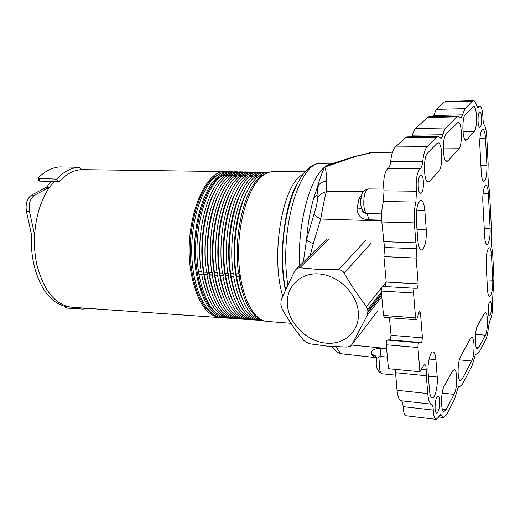 <?xml version="1.0" encoding="UTF-8"?>
<svg xmlns="http://www.w3.org/2000/svg" width="520" height="520" viewBox="0 0 520 520"><rect width="100%" height="100%" fill="white"/><g stroke="black" fill="none" stroke-linecap="round" stroke-linejoin="round"><path stroke-width="0.78" d="M318.233 273.871C299.052 272.753 285.031 288.301 287.541 306.481C289.783 324.649 307.58 341.588 326.242 343.161C344.923 345 360.301 330.447 358.274 311.538C356.538 292.643 337.382 274.709 318.233 273.871M328.952 238.901L299.774 267.767L318.351 269.432L338.611 269.769L365.833 240.253M299.774 267.767L297.18 268.236L295.094 270.433C289.484 281.541 284.798 291.623 281.028 300.671L280.878 304.616L282.1 308.847C288.548 320.333 295.769 330.882 303.778 340.496L309.043 343.707L327.197 346.151L346.95 347.094L350.389 346.223L351.787 344.715L367.425 315.062L367.933 310.772L381.485 293.572M371.098 243.269L344.201 273.039C350.928 285.084 358.391 296.257 366.587 306.553L367.933 310.772M344.201 273.039C342.907 270.92 341.042 269.828 338.611 269.769M484.237 228.254L490.126 228.43C490.315 235.346 489.606 240.422 488.013 243.659L486.974 244.458C485.778 244.166 485.017 241.605 484.692 236.782L482.807 201.396C482.612 194.142 483.347 189.014 485.01 186.004L485.907 185.4C487.201 185.738 488.013 188.481 488.351 193.635L483.015 193.564M486.987 279.89L492.772 280.195C492.947 286.891 492.265 291.967 490.711 295.432L489.567 296.426C488.475 296.153 487.779 293.813 487.487 289.413L486.135 263.965C486.05 254.664 487.11 249.256 489.307 247.748C490.471 248.047 491.199 250.523 491.498 255.164L486.512 254.956M420.173 175.416L421.005 174.98C423.956 174.558 424.365 190.209 421.493 192.959L420.615 193.44C417.664 193.915 417.261 178.022 420.173 175.416M489.469 302.198L490.178 301.581C491.842 301.346 491.816 312.403 490.152 315.146L489.418 315.803C487.747 316.069 487.786 304.863 489.469 302.198M439.66 400.419C439.731 407.576 438.731 411.814 436.657 413.127C435.838 412.932 435.312 411.489 435.071 408.804C435 401.596 435.994 397.345 438.068 396.051C438.893 396.253 439.426 397.709 439.66 400.419M479.44 112.164L479.888 111.924C481.969 111.501 482.261 125.132 480.226 127.01L479.752 127.277C477.678 127.745 477.386 113.939 479.44 112.164M480.903 165.672L486.922 165.672C487.051 174.785 486.025 180.05 483.841 181.467C482.508 181.149 481.663 178.308 481.293 172.939L479.817 145.23C479.609 137.722 480.363 132.6 482.079 129.87L482.846 129.435C484.263 129.798 485.16 132.802 485.531 138.45L479.908 138.522M405.509 137.663L436.534 137.267L438.081 136.487L407.179 136.897L405.509 137.663L395.382 146.959C393.094 149.285 391.534 154.083 390.696 161.356C390.24 165.217 389.37 167.57 388.076 168.422L387.406 168.916C384.202 173.342 383.065 180.642 384 190.827L383.409 201.494C381.778 207.76 381.251 214.591 381.829 221.975L384.495 247.462L383.923 256.627L386.23 282.042L385.255 286.559M384 190.827L416.455 191.23C415.636 180.895 416.715 173.478 419.692 168.981L420.31 168.48L388.076 168.422M444.373 102.005L472.485 101.185L473.544 100.64L445.523 101.465L444.373 102.005L436.358 109.362L433.622 115.505L462.534 114.835L461.344 117.741L460.772 118.034L458.153 116.188L428.87 116.844L427.512 117.474L415.538 128.466C414.317 129.617 413.29 131.852 412.451 135.161L411.912 136.838M477.256 107.315L478.745 107.276L477.997 107.887L476.619 105.625C475.768 102.349 474.747 100.685 473.544 100.64M478.745 107.276L479.915 106.32C481.669 106.906 482.684 110.792 482.957 117.988C483.054 121.349 483.47 123.617 484.198 124.8C485.57 126.945 486.428 131.008 486.772 136.981L488.144 164.099L487.903 174.655L488.351 183.469L489.554 191.952L491.309 226.616L491.069 236.893L491.498 245.323L492.654 253.253L493.922 278.2L492.466 302.211C492.875 309.608 492.187 315.484 490.399 319.826L489.781 320.794L488.475 326.768C487.935 332.69 486.98 337.058 485.602 339.885L479.135 352.268L477.087 354.146L476.079 353.906M395.246 369.363L397.026 390.279C397.676 396.578 399.054 400.069 401.154 400.764L431.509 404.176C432.393 404.495 432.965 406.094 433.219 408.967L433.277 410.104C433.543 415.812 434.486 418.893 436.104 419.354L438.341 417.372L440.563 414.356L443.521 417.501L446.42 414.882L454.447 399.51L457.022 391.137C457.678 387.953 458.451 386.334 459.349 386.269L459.979 386.457L462.436 384.228L472.017 365.879L475.371 354.738L476.567 353.951M401.154 400.764C402.116 401.089 402.74 402.668 403.026 405.503L403.091 406.634C403.41 412.256 404.443 415.304 406.198 415.786L436.104 419.354M383.923 256.627L416.137 258.05L418.171 283.842L417.463 288.223L414.694 288.281C413.862 288.724 413.478 290.297 413.537 293L415.545 317.805L416.299 319.735L416.748 319.423L418.938 312.507L419.75 311.344L420.491 313.267L422.435 337.857L421.74 342.238L419.075 342.738C418.269 343.291 417.892 344.884 417.944 347.522L419.906 371.774L388.459 368.7L386.237 344.779C386.172 342.179 386.568 340.613 387.439 340.08L390.325 339.606L391.053 335.29L389.467 317.766M416.299 319.735L384.345 317.395L383.519 315.484L381.251 291.038C381.179 288.379 381.589 286.832 382.479 286.397L414.681 288.281M433.622 115.505L433.257 116.747M490.126 228.43L488.351 193.635M465.094 139.789L466.875 139.769L465.978 140.263C462.254 141.083 461.701 117.397 465.406 114.328L473.538 106.379C477.1 105.697 477.626 128.44 474.156 131.644L462.976 131.814M466.875 139.769L474.156 131.644M492.772 280.195L491.498 255.164M416.995 229.6L426.276 229.886C426.55 241.43 424.957 248.131 421.499 249.99C419.634 249.619 418.412 246.428 417.84 240.422L416.293 220.552C416 208.923 417.567 202.202 420.999 200.389C422.981 200.805 424.262 204.152 424.827 210.425L416.585 210.249M426.276 229.886L424.827 210.425M435.923 359.632C435.507 354.822 434.551 352.241 433.056 351.891C430.274 351.201 427.291 363.643 428.123 372.762L429.5 390.507C429.923 395.103 430.833 397.566 432.25 397.891C435.065 398.56 438.009 386.022 437.223 377.052L435.923 359.632L429.111 359.008M427.024 181.285L429.631 181.305L428.318 182.019C423.657 182.858 422.988 156.949 427.603 153.049L436.956 143.468L438.048 142.909C442.475 142.214 443.137 166.985 438.841 171.035L424.437 170.989M429.631 181.305L438.841 171.035M471.725 360.984C474.754 355.81 474.838 337.135 471.816 337.447L470.373 338.709L460.629 356.343C457.373 361.582 457.223 381.082 460.428 380.718L462.111 379.197L471.725 360.984L459.335 359.86M454.097 394.381C457.45 388.622 457.581 369.272 454.246 369.538L452.504 371.046L444.334 385.84C440.772 391.599 440.57 411.749 444.054 411.431L446.043 409.65L454.097 394.381L442.169 393.107M485.342 335.173C488.137 330.44 488.196 312.306 485.407 312.65L484.166 313.736L477.594 325.631C474.65 330.343 474.546 349.147 477.451 348.738L478.855 347.464L485.342 335.173L475.514 334.399M445.783 160.875L447.954 160.869L446.862 161.473C442.669 162.305 442.052 137.469 446.212 133.991L458.146 122.22C462.072 121.524 462.657 145.171 458.835 148.733L443.293 148.85M447.954 160.869L458.835 148.733M486.922 165.672L485.531 138.45M384.495 247.462L416.702 248.742L416.137 258.05M416.702 248.742L415.903 242.84L383.611 241.644M381.829 221.975L414.336 222.872L415.903 242.84M414.336 222.872C413.829 215.371 414.343 208.436 415.876 202.066L383.409 201.494M416.455 191.23L415.876 202.066M390.696 161.356L422.76 161.304C422.325 165.224 421.506 167.615 420.31 168.48M422.76 161.304C423.56 153.92 425.022 149.045 427.147 146.692L395.382 146.959M436.534 137.267L427.147 146.692M438.081 136.487L440.901 138.262C441.721 138.184 442.403 137.007 442.943 134.732C443.729 131.378 444.691 129.116 445.822 127.946L415.538 128.466M427.512 117.474L456.898 116.825L445.822 127.946M456.898 116.825L458.153 116.188M462.534 114.835L465.075 108.615L436.358 109.362M472.485 101.185L465.075 108.615M431.509 404.176C429.572 403.5 428.318 399.965 427.739 393.588L397.026 390.279M395.441 372.691L426.341 375.765L427.739 393.588M426.341 375.765L426.166 369.876L421.35 369.415M419.906 371.774L423.852 365.3L424.788 364.579C425.698 364.897 426.153 366.665 426.166 369.876M282.828 296.439C270.601 257.355 281.613 188.299 301.125 175.435L303.608 173.752M290.947 323.317L266.897 321.392C252.571 320.625 239.661 293.423 238.68 257.452C237.582 221.52 248.905 185.361 263.296 175.233C266.572 172.868 269.847 171.691 273.13 171.697L305.272 171.815M376.519 360.393L376.851 358.293L380.185 356.408L387.387 357.156M303.251 262.256L306.625 239.219C307.587 240.851 309.81 242.339 313.3 243.678L320.723 219.024C322.81 206.973 324.668 197.873 326.3 191.724L326.144 181.064C322.901 181.539 320.3 182.982 318.357 185.393L317.59 186.511L318.351 184.061C320.534 176.664 322.686 170.983 324.812 167.018C326.203 170.69 326.651 175.377 326.144 181.064M313.3 243.678L310.252 255.366M361.673 194.994L359.015 198.542L357.006 209.053C357.526 215.592 361.329 219.18 368.407 219.804C368.238 216.671 367.614 214.597 366.541 213.583L364.709 213.089L362.082 209.768M317.33 198.393C317.493 201.962 316.44 207.038 314.178 213.623L306.625 239.219C307.794 224.497 310.089 211.049 313.495 198.874L317.59 186.511L317.064 194.656L317.33 198.393C319.15 194.864 322.14 192.641 326.3 191.724L363.331 191.614M381.745 220.903L320.723 219.024C317.089 217.152 314.912 215.352 314.178 213.623M395.662 375.147L382.207 373.796C380.79 373.497 379.86 371.371 379.418 367.406L380.64 348.465C373.945 348.459 370.844 350.304 371.332 354.003L375.063 357.532L342.134 353.873C340.535 353.581 338.585 351.208 336.297 346.775M374.543 357.435L376.688 357.598M331.519 346.496L332.807 347.99M381.635 213.889L366.541 213.583C365.183 212.31 364.286 209.658 363.851 205.621C363.493 195.975 364.962 190.398 368.257 188.91L383.799 189.092M360.919 198.374L359.015 198.542M357.006 209.053L361.608 208.54M376.74 358.865L375.238 355.784L371.332 354.003M382.207 373.796C376.954 371.534 375.174 366.366 376.851 358.293L375.238 355.784L375.141 357.532L376.818 358.111M292.396 193.993L293.339 192.218M392.587 151.99L372.469 152.47L351.656 157.365M335.094 162.74L324.812 167.018L354.64 156.845M333.716 163.176L352.892 156.975L369.85 152.75L392.522 152.198M369.148 152.893L372.469 152.47M248.722 175.955L249.34 175.123L251.862 175.162C255.06 173.036 258.258 172.003 261.456 172.061L262.736 172.146M251.862 175.162L252.161 175.682L251.004 176.508L250.705 175.988L248.183 175.948C231.172 187.434 219.369 235.066 225.225 273.26L227.819 273.397C221.994 235.164 233.766 187.486 250.705 175.988M227.819 273.397L228.306 273.195L228.69 275.795L228.202 276.003L225.608 275.86L225.277 273.267M225.628 275.632L228.69 275.795M230.692 273.553L231.049 275.918L233.597 276.289C238.752 304.025 247.702 318.734 260.442 320.424L261.749 320.444M267.917 172.218L266.611 172.133C263.439 172.075 260.267 173.108 257.094 175.24L257.394 175.76L256.243 176.592L255.944 176.066L253.455 176.026C236.587 187.538 224.855 235.274 230.646 273.546L233.694 273.475L234.078 276.081M257.394 175.76L253.988 176.033M254.442 175.714L254.605 175.201L257.094 175.24M266.611 172.133L264.16 172.1C260.975 172.042 257.79 173.076 254.605 175.201M249.34 175.123C252.551 173.004 255.769 171.971 258.98 172.029L261.456 172.061M255.944 176.066C239.148 187.59 227.455 235.372 233.214 273.683M243.49 175.877L244.108 175.045L246.656 175.084L252.187 172.517L257.589 172.068M246.656 175.084L246.955 175.604L245.791 176.43L245.492 175.91L242.938 175.87C225.791 187.33 213.909 234.858 219.83 272.981L222.456 273.117C216.567 234.962 228.41 187.382 245.492 175.91M222.456 273.117L222.944 272.916L223.333 275.509L220.22 275.574L219.882 272.981M236.145 273.832L236.489 276.211L239.011 276.582C243.328 301.061 250.913 315.53 261.768 319.976M261.514 176.67L261.216 176.144L258.752 176.105C242.028 187.642 230.373 235.482 236.1 273.832L239.122 273.761L239.499 276.374M262.509 175.838L259.279 176.118M259.733 175.799L259.896 175.279L262.353 175.311L262.652 175.838M269.497 172.172L269.367 172.166C266.208 172.114 263.055 173.147 259.896 175.279M244.108 175.045L249.665 172.478L256.334 171.99M267.897 172.686L262.353 175.311M261.216 176.144C244.556 187.694 232.941 235.58 238.635 273.969M238.277 175.799L238.901 174.974L241.475 175.006L247.058 172.445L252.46 171.997M241.475 175.006L241.774 175.526L240.604 176.352L240.305 175.832L237.725 175.792C220.441 187.226 208.481 234.65 214.468 272.701L217.119 272.838C211.166 234.754 223.087 187.278 240.305 175.832M217.119 272.838L217.607 272.636L218.004 275.223L217.516 275.425L214.864 275.281L214.526 272.701M214.89 275.054L218.004 275.223M238.901 174.974L244.504 172.406L251.238 171.925M233.103 175.721L233.721 174.895L236.327 174.935L241.95 172.374L247.364 171.925M236.327 174.935L236.626 175.448L235.443 176.274L235.144 175.754L232.537 175.714C215.118 187.122 203.08 234.448 209.131 272.422L211.816 272.558C205.797 234.553 217.796 187.174 235.144 175.754M211.816 272.558L212.303 272.356L212.7 274.937L212.212 275.139L209.534 274.995L209.196 272.422M233.721 174.895L239.369 172.341L246.168 171.853M227.948 175.643L228.572 174.817L231.205 174.857L236.873 172.302L242.287 171.853M231.205 174.857L231.504 175.377L230.315 176.189L230.016 175.675L227.377 175.636C209.827 187.025 197.711 234.24 203.827 272.142L206.537 272.285C200.453 234.344 212.531 187.077 230.016 175.675M206.537 272.285L207.025 272.077L207.428 274.651L206.941 274.859L204.23 274.709L203.892 272.142M204.263 274.482L207.428 274.651M228.572 174.817L234.267 172.269L241.124 171.789M198.549 271.863L201.78 271.804L202.183 274.372L201.695 274.573L198.958 274.43L198.556 271.863C192.374 234.039 204.555 186.921 222.248 175.558L224.913 175.597L225.212 176.111L226.408 175.299L223.028 175.572M198.828 271.875L199.199 274.216L202.183 274.372M222.294 175.558L223.451 174.746L226.109 174.785L231.822 172.237L237.244 171.782M226.109 174.785L226.408 175.299M201.286 272.006C195.143 234.143 207.292 186.972 224.913 175.597M223.451 174.746L229.183 172.198L236.106 171.724M226.142 317.98L225.024 317.947C211.269 316.134 201.689 301.151 196.268 273.019C189.534 234.618 202.169 185.946 220.435 175.103C223.983 172.738 227.546 171.587 231.114 171.652L232.225 171.711M225.024 317.947L222.385 317.766C207.031 317.135 193.063 290.602 191.815 255.457C190.444 220.357 202.378 184.971 217.744 175.065C221.312 172.698 224.887 171.555 228.469 171.619L231.114 171.652M221.156 317.636L220.071 317.603C206.213 315.776 196.547 300.827 191.074 272.747C182.5 225.615 203.801 168.545 226.148 171.587L227.233 171.645M54.035 181.545L39.591 181.097L38.805 180.772L38.291 178.321L38.571 177.489C45.149 171.125 52.091 167.596 59.404 166.914L79.332 167.258L81.776 169.663C73.743 169.962 66.183 173.959 59.085 181.649L54.035 181.545L49.484 187.304C40.879 200.057 35.919 215.95 34.606 234.988L29.504 211.51C28.392 203.833 30.121 198.374 34.697 195.124L49.484 187.304M220.071 317.603L72.319 307.288C55.543 305.292 43.719 291.05 36.849 264.557C34.794 255.093 34.053 245.239 34.606 234.988M51.136 181.454L46.547 187.219L49.517 187.258M34.599 235.125L31.584 235.001C29.718 264.498 40.684 292.949 56.42 302.562C60.495 305.149 64.695 306.625 69.03 306.976L70.33 307.079M31.584 235.001L26.436 211.425L29.504 211.51M34.697 195.124L31.636 195.072C27.047 198.315 25.311 203.762 26.436 211.425M31.636 195.072L46.547 187.219M38.291 178.321L56.563 179.153L59.085 181.649M79.332 167.258C71.299 167.648 63.707 171.613 56.563 179.153M83.922 308.1L83.22 309.088L85.924 308.243M83.22 309.088L66.43 308.061L66.111 306.566M65.397 306.41L65.715 307.918L66.43 308.061M231.147 318.331L227.396 318.117C213.947 316.381 204.471 301.821 198.958 274.43M223.438 174.785L223.503 175.253M230.009 318.298C216.619 316.57 207.181 301.997 201.695 274.573M236.184 318.675L232.427 318.468C219.089 316.739 209.69 302.153 204.23 274.709M231.504 175.377L228.423 175.331M235.014 318.65C221.728 316.927 212.368 302.328 206.941 274.859M241.241 319.026L237.484 318.819C224.256 317.103 214.936 302.49 209.534 274.995M236.626 175.448L233.571 175.403M209.56 274.768L212.7 274.937M240.045 319C226.869 317.284 217.588 302.659 212.212 275.139M246.331 319.377L242.573 319.176C229.45 317.46 220.214 302.829 214.864 275.281M241.774 175.526L238.752 175.481M245.102 319.351C232.037 317.642 222.839 302.998 217.516 275.425M239.011 276.582L236.477 276.445C241.605 304.207 250.51 318.929 263.192 320.613L263.322 320.625M251.44 319.735L247.689 319.534C234.676 317.824 225.518 303.173 220.22 275.574M246.955 175.604L243.952 175.558M220.246 275.34L223.333 275.509M250.192 319.709C237.231 318.006 228.118 303.336 222.846 275.711M233.597 276.289L231.03 276.153C236.217 303.856 245.206 318.558 257.998 320.255L260.442 320.424M256.581 320.086L252.831 319.891C239.922 318.188 230.854 303.511 225.608 275.86M252.161 175.682L249.184 175.636M255.3 320.067C242.45 318.37 233.422 303.68 228.202 276.003M367.77 309.355L381.355 292.162M381.615 294.925L368.05 312.189M366.587 306.553L381.505 287.846M382.649 286.403L386.217 281.931M367.425 315.062L381.778 296.719M377.54 311.194L351.787 344.715M389.876 339.931L421.324 342.57M428.389 376.175L437.223 377.052M458.985 378.892L462.111 379.197M442.39 409.234L446.043 409.65M476.223 347.243L478.855 347.464M418.171 283.842L386.23 282.042M412.451 135.161L442.943 134.732M459.55 386.328L459.147 386.288M441.506 415.356L439.465 415.116M433.277 410.104L403.091 406.634M386.237 344.779L417.944 347.522M419.075 342.738L387.439 340.08M391.053 335.29L422.435 337.857M418.75 313.144L420.491 313.267M415.545 317.805L383.519 315.484M381.251 291.038L413.537 293M297.57 183.008C284.226 206.037 278.473 255.788 285.584 290.206M321.425 163.391L321.139 163.397C300.125 160.881 279.591 227.435 287.411 282.002L287.859 285.272M333.756 163.163C330.779 163.319 327.802 164.606 324.812 167.018C309.764 178.159 297.577 223.321 299.514 265.935M386.588 348.517L351.598 345.053M368.407 219.804L381.693 220.109M372.281 355.622L375.603 355.986M380.64 348.465L386.64 349.096M242.658 176.078L241.716 175.455M237.146 299.111C234.013 292.032 231.706 283.582 230.224 273.767C225.869 245.726 230.88 210.451 241.625 191.431M242.625 299.683C239.467 292.546 237.139 283.992 235.658 274.027C231.328 245.817 236.392 210.308 247.136 191.321M231.699 298.558C228.592 291.531 226.297 283.179 224.822 273.5C220.428 245.622 225.407 210.574 236.151 191.536M226.285 298.019C223.203 291.05 220.922 282.789 219.447 273.24C215.026 245.511 219.96 210.672 230.711 191.62M220.909 297.505C217.847 290.589 215.572 282.412 214.097 272.981C209.644 245.394 214.552 210.75 225.31 191.685M215.572 297.024C212.518 290.147 210.256 282.048 208.78 272.727C204.295 245.264 209.17 210.802 219.953 191.724M210.269 296.55C207.227 289.718 204.971 281.69 203.489 272.467C198.972 245.122 203.827 210.828 214.624 191.75M217.607 314.204C207.831 307.736 201.058 293.865 197.281 272.603C190.281 232.875 204.431 182.826 223.457 174.746M212.745 314.022C202.794 307.632 195.897 293.735 192.049 272.344C184.951 232.55 199.303 182.448 218.55 174.544M39.591 181.097L39.072 178.639M254.312 314.918L256.672 316.401M257.257 316.933L255.502 316.069M326.378 239.48L297.18 268.236M479.915 106.32L476.847 106.405M475.878 354.036L477.087 354.146M459.979 386.457L458.985 386.36M443.521 417.501L438.568 416.923M414.694 288.281L382.479 286.397M285.461 290.485C277.894 256.081 284.798 202.839 297.596 182.962M285.668 290.024C274.742 236.535 293.956 161.72 321.139 163.397L333.781 163.156M318.351 185.393L317.064 194.656L313.495 198.874L318.351 184.061M318.351 185.4L318.351 184.067M361.913 209.365C361.666 210.288 362.603 211.53 364.709 213.089L364.709 213.089C361.303 210.489 360.21 204.003 360.744 199.979C362.005 195.273 360.522 191.237 368.257 188.91M342.134 353.873C340.964 353.535 337.253 353.951 331.643 346.502M226.148 171.587L81.751 169.637M255.801 315.549L255.346 315.523M256.373 316.115L254.007 314.6"/></g></svg>
